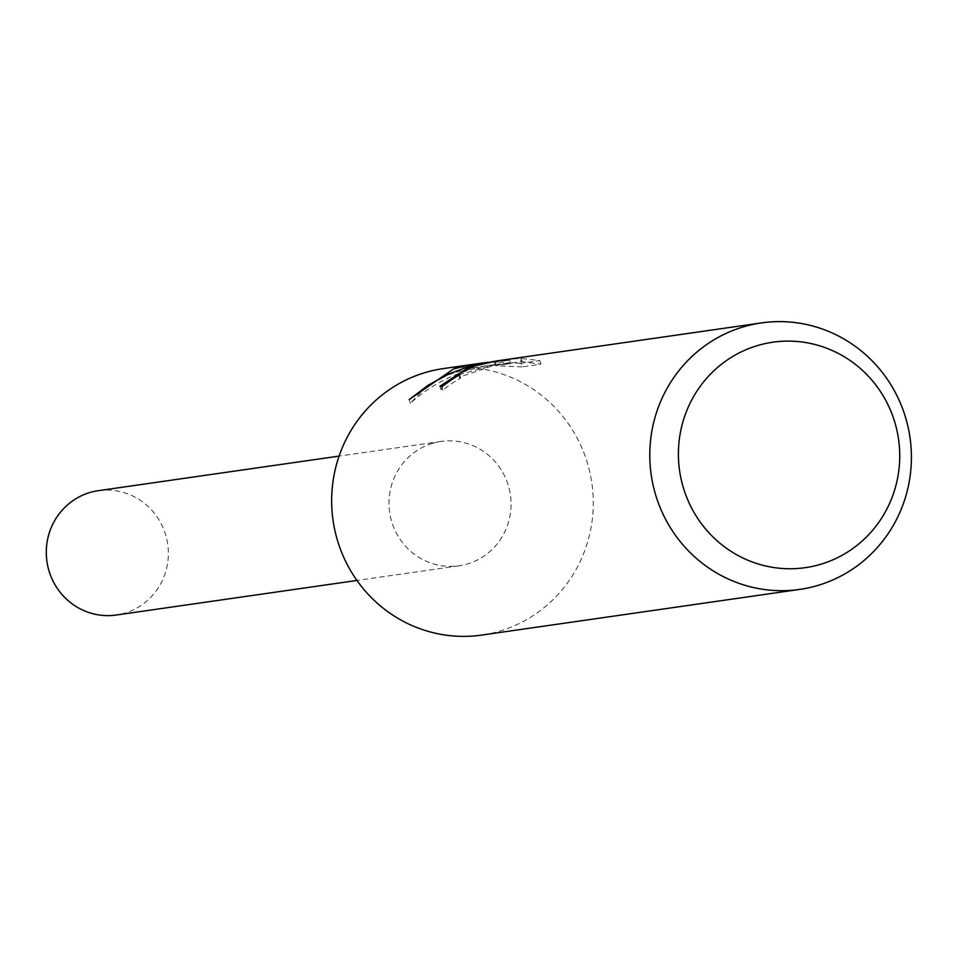 <?xml version="1.0" encoding="UTF-8"?>
<svg xmlns="http://www.w3.org/2000/svg" width="958" height="958" viewBox="0 0 958 958"><rect width="100%" height="100%" fill="white"/><g stroke="black" fill="none" stroke-linecap="round" stroke-linejoin="round"><path stroke-width="0.72" stroke-dasharray="4.79 3.59" d="M443.326 368.591A134.611 130.731 -98.2 0 1 589.817 472.174A134.611 130.731 -98.2 0 1 502.914 630.125A134.611 130.731 -98.2 0 1 481.599 635.094M431.16 443.758A62.821 61.013 -98.2 0 1 508.087 484.712A62.821 61.013 -98.2 0 1 468.917 563.496A62.821 61.013 -98.2 0 1 391.99 522.553A62.821 61.013 -98.2 0 1 431.16 443.758M487.838 362.256L509.572 360.196L494.328 362.375L520.996 363.298M539.821 360.591L540.947 364.184L522.146 366.89L521.008 363.298L539.821 360.591L520.194 358.268L496.807 360.915M443.051 385.787L441.039 389.655L442.871 390.205A131.246 127.462 -98.2 0 1 460.654 378.051L459.601 377.871L460.163 376.925L497.214 364.256L522.158 361.777L521.248 361.597L520.194 358.268M460.654 378.051L459.624 374.782M521.248 361.597L540.935 364.196M442.871 390.205L441.794 386.781M426.561 386.254L410.395 403.15C433.459 382.493 460.582 369.8 491.777 365.034L495.969 364.495L494.939 361.226M495.969 364.495L458.642 374.841M522.134 366.89L495.394 365.74L510.638 363.549L481.623 366.495L467.037 368.902L444.728 375.931M495.394 365.74L494.328 362.375M510.638 363.549L509.572 360.196M467.037 368.902L466.534 367.309M410.383 403.15L409.246 399.558M98.399 490.664A62.821 61.013 -98.2 0 1 166.752 538.995A62.821 61.013 -98.2 0 1 126.205 612.713A62.821 61.013 -98.2 0 1 116.253 615.024M431.16 443.77A62.821 61.001 -98.2 0 1 441.111 441.446A62.821 61.001 -98.2 0 1 509.464 489.789A62.821 61.001 -98.2 0 1 468.917 563.484A62.821 61.001 -98.2 0 1 458.966 565.807A62.821 61.001 -98.2 0 1 390.613 517.476A62.821 61.001 -98.2 0 1 431.16 443.77M458.774 375.261L459.601 377.871M439.95 386.254L441.027 389.655M481.623 366.495L491.777 365.034M491.921 365.022L497.214 364.256M521.104 358.424L522.17 361.777M441.111 441.446L339.084 456.104M458.966 565.807L356.951 580.452"/><path stroke-width="1.44" d="M799.726 589.409A134.611 130.731 -98.2 0 1 653.248 485.826A134.611 130.731 -98.2 0 1 740.139 327.875A134.611 130.731 -98.2 0 1 761.454 322.906A134.611 130.731 -98.2 0 1 907.945 426.49A134.611 130.731 -98.2 0 1 821.042 584.44A134.611 130.731 -98.2 0 1 799.726 589.409L481.599 635.094A134.611 130.731 -98.2 0 1 335.12 531.51A134.611 130.731 -98.2 0 1 422.023 373.56A134.611 130.731 -98.2 0 1 443.326 368.591L487.838 362.256M474.749 365.992L459.145 373.68L458.583 374.614L459.624 374.782A134.611 130.731 81.8 0 0 441.794 386.781L439.962 386.242L469.695 366.722L494.065 361.334L467.432 367.034L449.362 373.788L428.226 385.176L409.246 399.558L453.469 369.046L466.019 365.681L481.527 363.106M761.454 322.906L496.807 360.915L474.761 365.98M754.844 346.413A113.894 110.601 -98.2 0 1 894.317 420.634A113.894 110.601 -98.2 0 1 823.293 563.472A113.894 110.601 -98.2 0 1 683.82 489.239A113.894 110.601 -98.2 0 1 754.844 346.413M458.642 374.841L443.051 385.787M444.728 375.931L426.561 386.254M466.534 367.309L466.019 365.681M356.951 580.452L116.253 615.024A62.821 61.013 -98.2 0 1 47.9 566.693A62.821 61.013 -98.2 0 1 88.447 492.975A62.821 61.013 -98.2 0 1 98.399 490.664L339.084 456.104M458.571 374.614L458.774 375.261"/></g></svg>
